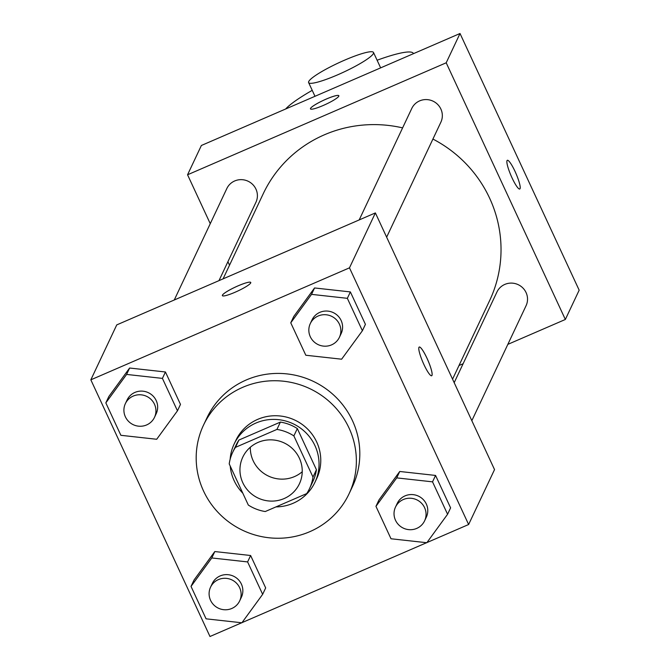 <?xml version="1.0" encoding="UTF-8"?>
<svg xmlns="http://www.w3.org/2000/svg" width="670" height="670" viewBox="0 0 670 670"><rect width="100%" height="100%" fill="white"/><g stroke="black" fill="none" stroke-linecap="round" stroke-linejoin="round"><path stroke-width="1" d="M302.237 471.739A31.289 30.477 25.3 0 1 268.452 476.077A31.289 30.477 25.3 0 1 250.32 447.25M258.067 442.401A31.289 30.477 25.3 0 1 293.108 449.252A31.289 30.477 25.3 0 1 299.398 483.832A31.289 30.477 25.3 0 1 258.092 498.044A31.289 30.477 25.3 0 1 242.791 457.124A31.289 30.477 25.3 0 1 258.067 442.401M229.215 463.9L248.319 505.054A42.486 41.381 25.3 0 0 265.253 511.537L306.726 493.589A42.486 41.381 25.3 0 0 309.523 488.606A42.486 41.381 25.3 0 0 312.974 477.057L293.87 435.902A42.486 41.381 25.3 0 0 276.936 429.42L235.463 447.367A42.486 41.381 25.3 0 0 232.666 452.351A42.486 41.381 25.3 0 0 229.215 463.9M312.974 477.057L316.433 469.737L297.329 428.582L293.87 435.902M276.936 429.42L280.395 422.092L238.922 440.048L235.463 447.367M280.395 422.092A42.486 41.381 25.3 0 1 297.329 428.582M316.433 469.737A42.486 41.381 25.3 0 1 312.974 481.278L309.523 488.606M232.666 452.351L236.125 445.031A42.486 41.381 25.3 0 1 238.922 440.048M275.948 506.905A44.706 43.542 -154.7 0 0 314.984 482.224A44.706 43.542 -154.7 0 0 314.959 445.659A44.706 43.542 -154.7 0 0 274.524 419.403A44.706 43.542 -154.7 0 0 234.115 444.084A44.706 43.542 -154.7 0 0 230.162 459.218M230.22 466.077A44.706 43.542 -154.7 0 0 242.8 493.17M234.115 444.084L235.848 440.425A44.706 43.542 25.3 0 1 257.657 419.387A44.706 43.542 25.3 0 1 316.692 441.999A44.706 43.542 25.3 0 1 316.709 478.564L314.984 482.224M242.766 387.302A80.467 78.373 25.3 0 1 332.881 404.915A80.467 78.373 25.3 0 1 349.053 493.824A80.467 78.373 25.3 0 1 242.841 530.38A80.467 78.373 25.3 0 1 203.496 425.165A80.467 78.373 25.3 0 1 242.766 387.302M203.496 425.165L206.955 417.837A80.467 78.373 25.3 0 1 246.225 379.982A80.467 78.373 25.3 0 1 336.332 397.595A80.467 78.373 25.3 0 1 352.504 486.495L349.053 493.824M447.577 514.267L450.6 507.86L435.559 475.44L399.739 471.479L378.977 499.937L375.954 506.344L391.004 538.764L426.815 542.725L447.577 514.267L432.535 481.847L396.724 477.886L375.954 506.344M262.648 594.332L265.672 587.925L250.622 555.505L214.81 551.552L194.049 580.002L191.025 586.409L206.075 618.829L241.887 622.79L262.648 594.332L247.607 561.921L211.787 557.959L191.025 586.409M426.924 542.574L468.623 524.518L349.48 267.841L90.835 379.823L209.978 636.5L241.694 622.773M241.996 622.639L426.623 542.7M362.395 330.746L365.418 324.339L350.368 291.919L314.557 287.958L293.787 316.416L290.763 322.823L305.813 355.242L341.625 359.195L362.395 330.746L347.345 298.326L311.533 294.365L290.763 322.823M177.458 410.81L180.481 404.404L165.44 371.984L129.62 368.023L108.858 396.481L105.835 402.888L120.885 435.307L156.696 439.269L177.458 410.81L162.416 378.391L126.605 374.43L105.835 402.888M468.623 524.518L494.535 469.595L375.384 212.918L349.48 267.841M418.943 347.361A15.645 2.688 -113.4 0 1 419.244 347.035A15.645 2.688 -113.4 0 1 427.929 360.326A15.645 2.688 -113.4 0 1 431.681 375.753A15.645 2.688 -113.4 0 1 423.465 363.534A15.645 2.688 -113.4 0 1 418.943 347.361M375.384 212.918L116.748 324.9L90.835 379.823M238.076 285.839A15.645 2.303 155.1 0 1 250.756 282.455A15.645 2.303 155.1 0 1 237.54 291.14A15.645 2.303 155.1 0 1 222.373 295.637A15.645 2.303 155.1 0 1 238.076 285.839M222.373 295.637A15.645 2.303 155.1 0 1 238.084 285.856A15.645 2.303 155.1 0 1 250.764 282.464M419.236 347.035A15.645 2.688 -113.4 0 1 427.912 360.334A15.645 2.688 -113.4 0 1 431.673 375.753M223.085 278.854L263.243 193.722A125.173 121.923 25.3 0 1 324.322 134.829A125.173 121.923 25.3 0 1 402.603 127.878M432.921 139.059A125.173 121.923 25.3 0 1 489.661 300.52L452.56 379.17M218.981 280.638L255.948 202.256A16.097 15.678 -154.7 0 0 248.076 181.218A16.097 15.678 -154.7 0 0 226.837 188.53L174.259 300.001M454.185 382.671L496.956 291.986A16.097 15.678 25.3 0 1 504.812 284.415A16.097 15.678 25.3 0 1 522.834 287.933A16.097 15.678 25.3 0 1 526.067 305.721L471.831 420.693M359.187 219.928L411.765 108.465A16.097 15.678 25.3 0 1 419.621 100.885A16.097 15.678 25.3 0 1 437.644 104.411A16.097 15.678 25.3 0 1 440.877 122.191L386.64 237.172M460.022 33.5L579.165 290.177L565.346 319.473L507.835 344.372L565.346 319.473L446.203 62.796L187.558 174.778L210.254 223.679L187.558 174.778L201.377 145.482L460.022 33.5L446.203 62.796L187.558 174.778M227.909 261.702L229.534 265.194L227.909 261.702M459.009 365.51L463.112 363.735L459.009 365.51M125.365 403.642L127.091 399.982A16.097 15.678 25.3 0 1 134.946 392.411A16.097 15.678 25.3 0 1 152.969 395.937A16.097 15.678 25.3 0 1 156.202 413.717L154.477 417.377A16.097 15.678 25.3 0 1 133.238 424.688A16.097 15.678 25.3 0 1 125.365 403.642A16.097 15.678 25.3 0 1 133.221 396.071A16.097 15.678 25.3 0 1 151.244 399.596A16.097 15.678 25.3 0 1 154.477 417.377M180.481 404.404L165.44 371.984L162.416 378.391M165.44 371.984L129.62 368.023L126.605 374.43M129.62 368.023L108.858 396.481M210.556 587.171L212.281 583.511A16.097 15.678 25.3 0 1 220.137 575.932A16.097 15.678 25.3 0 1 238.16 579.458A16.097 15.678 25.3 0 1 241.393 597.238L239.667 600.898A16.097 15.678 25.3 0 1 218.42 608.209A16.097 15.678 25.3 0 1 210.556 587.171A16.097 15.678 25.3 0 1 218.412 579.6A16.097 15.678 25.3 0 1 236.435 583.118A16.097 15.678 25.3 0 1 239.667 600.898M265.672 587.925L250.622 555.505L247.607 561.921M250.622 555.505L214.81 551.552L211.787 557.959M214.81 551.552L194.049 580.002M310.294 323.577L312.019 319.917A16.097 15.678 25.3 0 1 319.875 312.346A16.097 15.678 25.3 0 1 337.898 315.863A16.097 15.678 25.3 0 1 341.13 333.652L339.405 337.312A16.097 15.678 25.3 0 1 318.166 344.623A16.097 15.678 25.3 0 1 310.294 323.577A16.097 15.678 25.3 0 1 318.149 316.005A16.097 15.678 25.3 0 1 336.173 319.531A16.097 15.678 25.3 0 1 339.405 337.312M365.418 324.339L350.368 291.919L347.345 298.326M350.368 291.919L314.557 287.958L311.533 294.365M314.557 287.958L293.787 316.416M395.484 507.106L397.209 503.438A16.097 15.678 25.3 0 1 405.065 495.867A16.097 15.678 25.3 0 1 423.088 499.393A16.097 15.678 25.3 0 1 426.321 517.173L424.596 520.833A16.097 15.678 25.3 0 1 403.357 528.144A16.097 15.678 25.3 0 1 395.484 507.106A16.097 15.678 25.3 0 1 403.34 499.527A16.097 15.678 25.3 0 1 421.363 503.053A16.097 15.678 25.3 0 1 424.596 520.833M450.6 507.86L435.559 475.44L432.535 481.847M435.559 475.44L399.739 471.479L396.724 477.886M399.739 471.479L378.977 499.937M338.844 95.718A15.645 2.303 155.1 0 1 338.794 96.178A15.645 2.303 155.1 0 1 324.38 104.964A15.645 2.303 155.1 0 1 310.461 108.892A15.645 2.303 155.1 0 1 323.677 100.215A15.645 2.303 155.1 0 1 338.844 95.718A15.645 2.303 -24.9 0 0 323.685 100.232A15.645 2.303 -24.9 0 0 310.461 108.9M519.753 189.015A15.645 2.688 66.6 0 0 515.046 171.453A15.645 2.688 -113.4 0 1 519.761 189.015A15.645 2.688 -113.4 0 1 511.076 175.724A15.645 2.688 -113.4 0 1 507.332 160.298A15.645 2.688 -113.4 0 1 515.054 171.453A15.645 2.688 66.6 0 0 507.324 160.298M565.346 319.473L446.203 62.796M285.663 108.984A71.523 10.536 155.1 0 1 312.228 90.341M377.101 60.233A71.523 10.536 155.1 0 1 413.382 53.449A71.523 10.536 155.1 0 1 413.465 53.659L413.382 53.449M344.514 60.2A35.761 5.268 155.1 0 1 373.5 52.461A35.761 5.268 155.1 0 1 343.274 72.301A35.761 5.268 155.1 0 1 308.619 82.578A35.761 5.268 155.1 0 1 344.514 60.2M308.619 82.578L314.984 96.296M373.5 52.461L380.644 67.863"/></g></svg>
